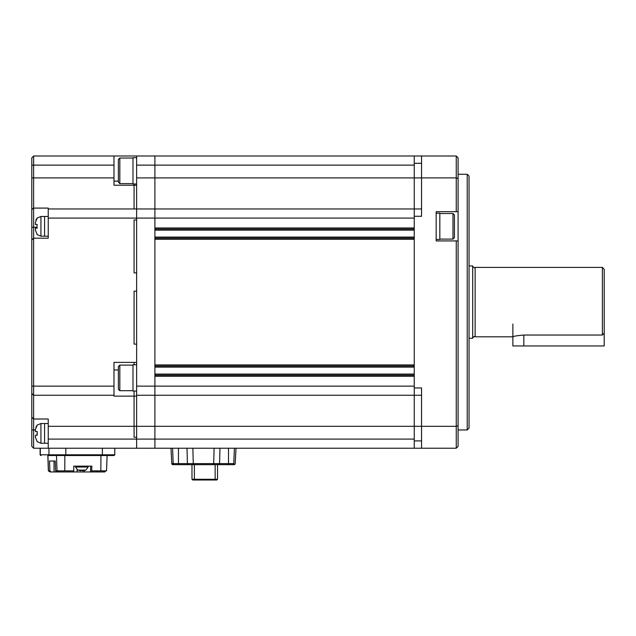 <?xml version="1.0" encoding="UTF-8"?>
<svg xmlns="http://www.w3.org/2000/svg" width="636" height="636" viewBox="0 0 636 636"><rect width="100%" height="100%" fill="white"/><g stroke="black" fill="none" stroke-linecap="round" stroke-linejoin="round"><path stroke-width="0.95" d="M421.557 208.966L414.251 208.966L414.251 177.913L414.251 216.272L421.557 216.272L421.557 155.995L154.898 155.995L154.898 227.958L414.251 227.958L414.251 218.092L154.898 218.092L154.898 448.221L33.629 448.221L31.8 446.4L31.8 157.823L33.629 155.995L33.629 448.221M421.557 177.897L456.258 177.897L456.258 155.995L414.251 155.995L414.251 177.913L414.251 165.129L154.898 165.129L154.898 208.966L136.637 208.966L136.637 448.221L136.637 439.094L48.241 439.094L48.241 419.005L33.629 419.005L31.8 417.176M414.251 208.966L154.898 208.966L154.898 218.092L136.637 218.092L136.637 219.921L134.077 219.921L134.077 272.884L136.637 272.884L136.637 291.153L134.077 291.153L134.077 344.116L136.637 344.116L136.637 362.385L113.987 362.385L113.987 395.258L33.629 395.258L31.8 393.43M414.251 229.055L154.898 229.055M414.251 238.182L154.898 238.182M414.251 364.937L414.251 239.279L154.898 239.279L154.898 364.937L414.251 364.937M414.251 366.034L154.898 366.034M414.251 375.168L154.898 375.168M136.637 386.124L414.251 386.124L414.251 376.266L154.898 376.266L154.898 395.258L136.637 395.258M113.987 395.258L113.987 396.133L134.077 396.133L134.077 426.303L134.077 391.06L134.077 396.133L136.637 396.133L136.637 439.094L414.251 439.094L414.251 395.258L154.898 395.258L154.898 448.221L414.251 448.221L414.251 216.272M467.222 174.264L469.042 176.085L469.042 428.131L467.222 429.96L467.222 174.264L458.087 174.264M458.087 240.925L458.087 425.643L456.258 426.319L421.557 426.319L421.557 448.221L456.258 448.221L456.258 240.925L458.087 240.925L458.087 157.823L456.258 155.995L436.169 155.995M458.087 425.643L458.087 446.4L456.258 448.221M421.557 448.221L414.251 448.221M48.241 426.303L134.077 426.303L134.077 437.266L136.637 437.266L134.077 437.266L134.077 426.303L421.557 426.303L421.557 387.952L414.251 387.952M458.087 211.701L436.169 211.701L436.169 240.925L456.258 240.925M456.258 211.701L456.258 177.897L458.087 178.573M421.557 395.258L414.251 395.258M136.637 165.129L154.898 165.129L154.898 155.995L136.637 155.995L136.637 208.966L48.241 208.966L48.241 208.091L33.629 208.091L31.8 209.498M134.077 183.979L134.077 208.966L134.077 183.979M31.8 240.011L33.629 238.182L48.241 238.182L48.241 218.092L136.637 218.092L136.637 185.219L113.987 185.219L113.987 177.913L31.8 177.913M136.637 219.921L136.637 272.884L134.077 272.884L134.077 219.921L136.637 219.921M136.637 291.153L136.637 344.116L134.077 344.116L134.077 291.153L136.637 291.153M134.077 362.385L134.077 364.754L134.077 362.385M33.629 155.995L113.987 155.995L113.987 177.913M48.241 218.092L48.241 208.966M113.987 155.995L136.637 155.995M48.241 448.221L48.241 439.094M113.987 181.141L118.376 181.141M113.987 369.961L118.376 369.961M452.975 213.529L454.43 214.992L454.43 237.641L452.975 239.096L452.975 213.529L439.826 213.529M436.169 239.462L439.826 239.462L439.826 213.163L436.169 213.163M119.83 390.695L118.376 389.232L118.376 366.582L119.83 365.12L119.83 390.695L132.988 390.695M136.637 364.754L132.988 364.754L132.988 391.06L136.637 391.06M119.83 183.613L118.376 182.15L118.376 159.501L119.83 158.038L119.83 183.613L132.988 183.613M136.637 157.68L132.988 157.68L132.988 183.979L136.637 183.979M37.015 433.394L37.23 435.223L37.214 431.629M37.23 441.615L35.449 437.377L35.449 435.223L37.23 435.223M48.241 423.528L44.584 423.528L44.584 443.252L40.935 443.252L37.015 441.615M35.449 435.223L35.449 437.377M35.449 429.411L35.449 431.566L35.449 429.411L37.23 425.174M37.198 425.198L35.87 427.169M37.23 431.566L35.449 431.566M37.015 425.174L40.935 423.528L44.584 423.528L44.584 443.252L48.241 443.252M37.23 234.533L35.449 230.296L35.449 228.141L37.23 228.141L37.063 227.179M48.241 216.455L44.584 216.455L44.584 236.179L40.935 236.179L37.015 234.533M35.449 228.141L35.449 230.296M35.449 222.33L35.449 224.484L35.449 222.33L37.23 218.092M37.015 226.313L37.214 224.556M37.198 218.116L35.87 220.088M37.23 224.484L35.449 224.484M37.015 218.092L40.935 216.455L44.584 216.455L44.584 236.179L48.241 236.179M177.73 464.662L185.402 464.662M229.238 463.62L229.238 464.662L221.566 464.662M192.859 448.221L193.272 463.62L187.405 463.62L187.954 464.662L187.294 464.662M234.406 448.221L233.762 463.62L228.507 463.62L228.507 464.662L234.096 464.662L232.879 464.662L233.762 463.62L232.879 464.662L193.837 464.662L213.132 464.662L213.696 463.62L193.272 463.62L193.837 464.662L172.873 464.662L178.462 464.662L178.462 463.62L187.405 463.62L187.016 448.221M194.68 480.005L194.377 479.274L191.977 479.274L192.708 480.005L216.82 480.005L217.544 479.274L215.143 479.274L214.841 480.005L215.811 480.005M217.544 479.274L217.544 464.662L215.143 464.662L215.143 479.274L194.377 479.274L194.377 464.662M191.977 464.662L191.977 479.274M172.873 464.662A1.097 1.097 -90 0 1 171.784 463.62A1.097 1.097 90 0 0 172.873 464.662L171.784 463.62L170.973 448.221M234.096 464.662A1.097 1.097 90 0 0 235.185 463.62L234.096 464.662M171.784 463.62L173.207 463.62L172.563 448.221L178.462 448.221L178.462 463.62L173.207 463.62L174.089 464.662M219.953 448.221L219.563 463.62L219.015 464.662L219.468 464.662M235.996 448.221L235.185 463.62L235.996 448.221M214.109 448.221L213.696 463.62L228.507 463.62L228.507 448.221M104.606 471.968L104.646 470.871L105.799 470.871L104.773 471.968L84.326 471.968L84.326 470.584M77.107 469.718L77.107 471.968L84.326 471.968M77.107 471.968L57.693 471.968L57.661 470.871L56.35 470.871L69.006 470.871L68.243 471.968L68.163 470.871M56.715 471.968L54.036 471.968L54.036 461.013L55.253 461.013L55.594 470.871L56.715 471.968L57.693 471.968M54.036 471.968L50.149 471.968L48.368 470.871L47.827 455.527L113.892 455.527L47.827 455.527M49.115 470.871L49.878 470.871L49.536 461.013L55.253 461.013M50.999 471.968L49.878 470.871M55.594 470.871L57.558 471.968M69.006 470.871L73.784 470.871L73.808 466.124L91.854 466.124L91.648 471.968M73.609 471.968L73.784 470.871M80.907 470.751L77.775 470.084L75.549 467.031L75.875 466.124L73.808 466.124M91.823 470.871L106.554 470.871L107.094 455.527M96.918 470.871L97.014 471.968L97.221 470.871M87.84 466.124L88.221 466.522L75.501 466.49L88.221 466.522L88.173 467.031L75.549 467.031M77.894 470.107L85.868 470.107L88.173 467.031M83.189 470.751L82.354 470.751L81.957 470.084M83.197 470.107L82.807 470.751L85.868 470.107M82.807 470.099L82.807 470.751L83.419 470.751M78.077 470.107L80.534 470.751L81.758 470.107M472.699 266.309L474.162 267.772L475.124 267.406L475.124 336.81L474.162 336.444L472.699 337.907M512.878 324.026L512.878 345.944L604.2 345.944L604.2 269.235L602.372 267.406L602.372 335.037L523.841 335.037C517.171 335.641 513.522 336.237 512.878 336.81L475.124 336.81M469.042 265.943L472.699 265.943L472.699 338.273L469.042 338.273M604.2 333.105L602.372 335.037M421.557 177.913L136.637 177.913M414.251 230.153L154.898 230.153M414.251 237.093L154.898 237.093M414.251 367.131L154.898 367.131M414.251 374.071L154.898 374.071M421.557 440.915L414.251 440.915M421.557 163.301L414.251 163.301M113.987 386.124L31.8 386.124M113.987 165.129L31.8 165.129M35.449 429.96L31.8 429.96M37.071 227.227L31.8 227.227M40.935 423.528L40.935 443.252M40.935 216.455L40.935 236.179M56.493 455.527L57.017 470.871M47.923 455.527L48.447 470.871M58.385 471.968L58.385 470.871M90.598 471.968L90.598 466.124M100.925 455.527L100.846 470.871M64.848 455.527L64.769 470.871M103.652 471.968L103.652 470.871M49.672 455.527A0.731 0.723 -90 0 1 48.948 454.796L40.124 454.796L40.855 455.527M41.03 455.527A0.731 0.723 -90 0 1 40.307 454.796L40.307 448.221M65.699 455.527L65.818 454.796L48.948 454.796L48.948 448.221M102.245 455.527L102.364 454.796L65.818 454.796L65.818 448.221M114.798 448.221L114.798 454.796L102.364 454.796L102.364 448.221M82.354 470.107L82.354 470.751M523.841 345.944L523.841 335.037M467.222 429.96L458.087 429.96M452.975 239.096L439.826 239.096M119.83 365.12L132.988 365.12M119.83 158.038L132.988 158.038M114.798 454.796L114.067 455.527M40.124 448.221L40.124 454.796M82.799 470.759L82.799 470.107M475.124 267.406L602.372 267.406"/></g></svg>
